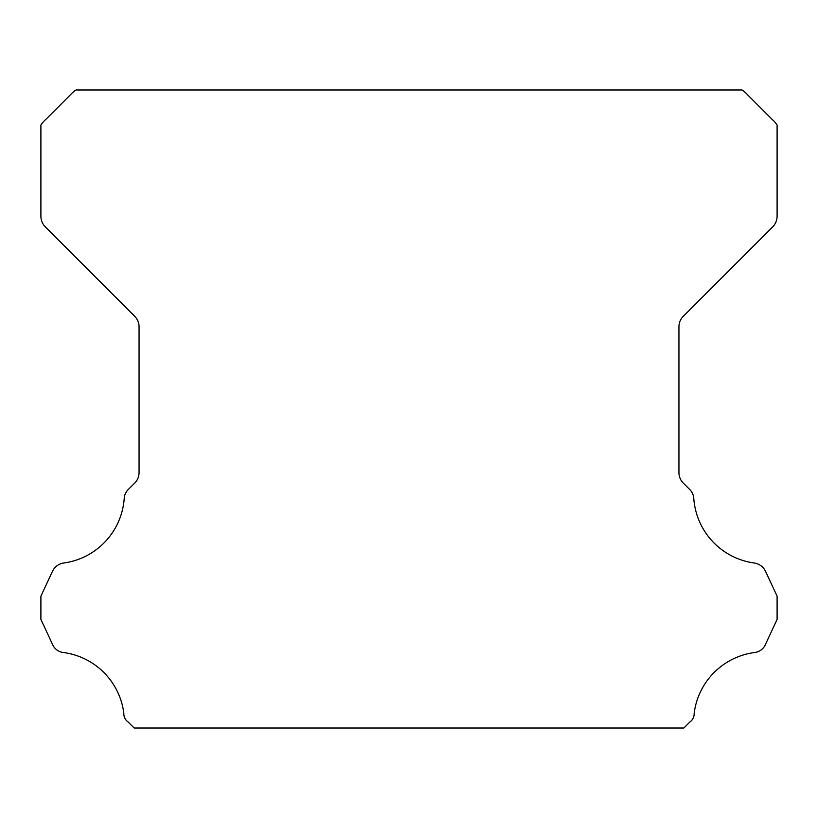 <?xml version="1.0" encoding="UTF-8"?>
<svg xmlns="http://www.w3.org/2000/svg" width="818" height="818" viewBox="0 0 818 818"><rect width="100%" height="100%" fill="white"/><g stroke="black" fill="none" stroke-linecap="round" stroke-linejoin="round"><path stroke-width="1.23" d="M123.825 713.879A9.765 9.765 0 0 1 123.845 713.337A70.215 70.215 0 0 0 63.784 652.56A13.385 13.385 0 0 1 52.413 644.114L40.9 619.41L40.9 596.158L52.454 571.373A14.724 14.724 0 0 1 63.784 563.009A70.215 70.215 0 0 0 124.203 498.632A13.701 13.701 0 0 1 128.538 489.256L134.745 483.039A14.724 14.724 0 0 0 139.06 472.63L139.06 326.75A14.724 14.724 0 0 0 134.745 316.341L45.246 226.842A15.358 15.358 0 0 1 40.9 216.473L40.9 125.031A24.877 24.877 0 0 1 45.522 119.725L70.593 94.643A27.761 27.761 0 0 1 75.951 89.98L742.049 89.98A27.761 27.761 0 0 1 747.407 94.643L772.478 119.725A24.877 24.877 0 0 1 777.1 125.031L777.1 216.473A15.358 15.358 0 0 1 772.754 226.842L683.255 316.341A14.724 14.724 0 0 0 678.94 326.75L678.94 472.63A14.724 14.724 0 0 0 683.255 483.039L689.462 489.256A13.701 13.701 0 0 1 693.797 498.632A70.215 70.215 0 0 0 754.216 563.009A14.724 14.724 0 0 1 765.546 571.373L777.1 596.158L777.1 619.41L765.587 644.114A13.385 13.385 0 0 1 754.216 652.56A70.215 70.215 0 0 0 694.155 713.337A9.765 9.765 0 0 1 689.963 721.905L683.848 728.02L134.152 728.02L128.037 721.905A9.765 9.765 0 0 1 123.825 713.879"/></g></svg>

